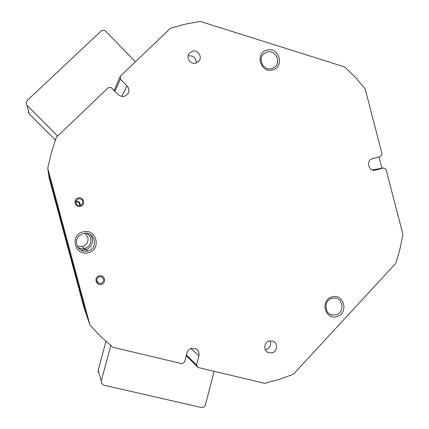 <?xml version="1.0" encoding="UTF-8"?>
<svg xmlns="http://www.w3.org/2000/svg" width="429" height="429" viewBox="0 0 429 429"><rect width="100%" height="100%" fill="white"/><g stroke="black" fill="none" stroke-linecap="round" stroke-linejoin="round"><path stroke-width="0.64" d="M379.005 156.901L381.949 168.227M57.658 136.036L27.124 105.502L26.105 103.507L27.15 100.493L100.949 31.226C102.611 29.96 104.274 30.03 105.925 31.435L135.392 61.781M27.124 105.502L29.102 113.771L55.373 140.015M29.102 113.771L28.153 111.921M113.68 90.052L114.8 88.985L113.68 90.052M98.262 372.334L98.139 370.254L105.925 341.382M98.139 370.254L101.26 380.931L110.773 345.586M101.26 380.931L101.389 383.167L103.77 385.178L201.265 407.47C203.308 407.716 204.697 406.837 205.427 404.831L214.092 371.31M79.971 205.609L80.094 203.63C79.311 201.678 77.885 200.97 75.815 201.501M79.58 205.663L79.58 204.091C78.915 202.338 77.644 201.603 75.761 201.882M57.995 209.996L60.35 218.988L57.995 209.996M76.228 277.735L73.643 268.388L76.228 277.735M90.449 234.577L92.219 238.074C93.179 243.377 91.2 247.238 86.277 249.651M86.1 249.716L81.199 250.236M77.965 247.351C80.003 248.67 82.218 249.056 84.61 248.514C89.436 246.788 91.457 243.436 90.658 238.454C89.977 236.095 88.524 234.363 86.304 233.253M97.447 282.282L97.93 282.164M97.356 282.159L97.839 282.041M84.963 233.258L87.875 237.403C88.605 241.983 86.744 245.066 82.298 246.654L77.306 246.203M49.115 177.981L48.525 173.761L86.631 315.379L84.111 308.011L49.115 177.981M89.977 325.134L86.631 315.379L48.525 173.761L47.737 168.163L89.977 325.134L100.928 336.717L112.795 347.259L182.03 363.695L184.567 362.124L186.974 352.928C187.655 350.638 189.114 349.109 191.35 348.348L196.176 348.911C198.595 350.547 199.506 352.842 198.917 355.797L196.525 364.972L197.983 367.481L264.661 383.317L279.274 379.359L293.447 374.19L395.903 263.202L399.994 248.922L402.933 234.363L386.041 169.337L383.74 167.916L372.233 169.927M80.223 205.555L82.368 203.968C83.36 200.525 82.041 198.793 78.405 198.772L76.083 200.692C75.413 204.006 76.796 205.625 80.223 205.555M80.008 205.604C80.502 202.665 79.242 201.244 76.217 201.335M101.131 283.435C104.499 281.204 104.547 278.957 101.282 276.694L99.319 276.684C96.091 278.673 95.898 280.872 98.75 283.274L101.131 283.435M336.143 314.816C344.476 312.714 343.597 298.766 335.092 298.101L331.832 298.37C323.718 300.37 324.174 313.899 332.4 315.025L336.143 314.816M271.584 68.629L274.871 66.956C281.547 61.814 275.332 49.619 267.213 51.957L263.551 53.947C257.341 59.325 263.712 70.951 271.584 68.629M87.929 250.97C99.372 248.3 94.493 230.094 83.253 233.548L79.858 235.258C72.217 240.776 78.689 253.732 87.72 251.024L87.929 250.97M78.207 197.925C83.65 196.3 86.014 205.126 80.47 206.354C75.021 208.001 72.646 199.147 78.207 197.925M99.142 275.917C104.547 274.19 106.901 282.979 101.394 284.309C95.989 286.052 93.619 277.236 99.142 275.917M331.923 296.954C343.827 292.878 349.179 313.326 337.06 316.532C325.139 320.699 319.728 300.102 331.923 296.954M267.187 50.07C279.365 46.713 284.792 67.439 272.388 69.911C260.194 73.359 254.708 52.477 267.187 50.07M82.861 231.917C96.241 227.815 102.048 249.48 88.433 252.665C75.032 256.869 69.16 235.038 82.861 231.917M272.254 352.81C277.697 351.405 278.067 342.664 272.758 341.066L269.133 340.996C263.83 342.342 263.25 350.815 268.339 352.638L272.254 352.81M265.278 349.646L266.484 349.41C270.286 347.64 271.498 344.766 270.125 340.782M195.715 63.165L199.035 61.015C202.552 56.81 197.849 49.667 192.541 51.164L189.033 53.555C185.805 57.829 190.551 64.64 195.715 63.165M196.257 63.009C196.278 58.028 193.817 55.636 188.867 55.84L188.063 56.092M114.141 90.524L120.367 76.137L170.64 28.11L185.398 24.131L200.381 21.45L344.846 66.999L355.41 77.456L365.095 88.723L382.062 154.038L380.759 156.435L372.404 158.682C365.556 160.526 368.854 172.27 375.616 170.12L383.74 167.916M120.367 76.137L120.361 79.092L114.945 91.345M47.737 168.163L51.4 152.499L56.387 137.253L108.36 87.602L111.363 87.693L118.088 94.546C122.104 97.517 125.504 97.024 128.298 93.061C129.37 90.471 128.957 88.101 127.054 85.945L120.361 79.092M186.438 354.96L196.525 364.972M197.983 367.481L186.24 355.738M77.981 247.372C80.03 248.707 82.255 249.099 84.658 248.557L84.851 248.509M121.686 96.428L127.054 85.945M190.91 348.498L198.917 355.797M374.63 170.292L375.616 170.12M82.298 246.654L84.61 248.514M80.48 205.475L82.368 203.968M273.836 67.702L274.871 66.956M198.504 61.62L199.035 61.015M266.918 351.785L268.339 352.638M127.981 93.635L128.298 93.061M84.658 248.557L87.72 251.024M330.544 314.425L332.4 315.025M96.713 280.518L98.75 283.274"/></g></svg>
